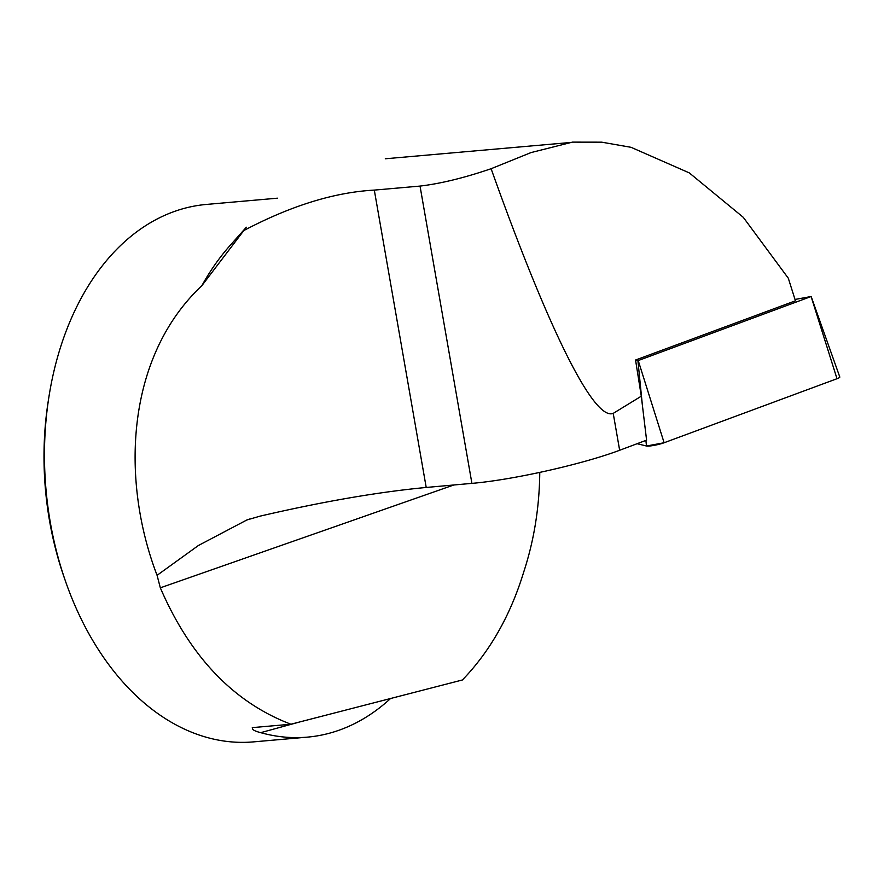 <?xml version="1.0" encoding="UTF-8"?>
<svg xmlns="http://www.w3.org/2000/svg" width="884" height="884" viewBox="0 0 884 884"><rect width="100%" height="100%" fill="white"/><g stroke="black" fill="none" stroke-linecap="round" stroke-linejoin="round"><path stroke-width="1.33" d="M641.298 396.198L613.22 413.381C593.971 421.104 548.876 330.738 491.106 168.722L530.964 152.6L572.445 142.125L601.706 142.169L631.032 147.308L689.31 172.899L743.289 217.331L788.318 278.239L795.434 300.814L635.552 360.031L641.298 396.198L646.591 440.144L619.651 450.265C582.446 464.288 512.521 479.946 471.912 483.371L426.21 487.46C378.396 491.979 323.014 501.537 260.062 516.145L246.901 519.958L198.381 545.516L157.076 575.318L160.324 587.827C190.237 656.989 233.774 702.46 290.913 724.228L252.935 727.576C251.376 729.256 253.973 730.946 260.714 732.659A269.753 184.657 85 0 0 307.411 737.134A269.753 184.657 85 0 0 390.54 698.515M613.22 413.381L619.651 450.265M49.062 395.988L48.388 400.242A257.598 176.336 85 0 0 63.902 576.655L65.317 580.722A269.753 184.657 -95 0 1 49.062 395.988A269.753 184.657 -95 0 1 206.292 204.447L277.465 198.182M307.411 737.134L253.564 741.875A269.753 184.657 -95 0 1 65.317 580.722M201.883 285.654L246.338 227.221L229.962 245.619A269.753 184.657 85 0 0 201.883 285.654C125.185 357.744 120.898 481.029 157.076 575.318M290.913 724.228L462.409 679.973C489.979 651.42 510.411 615.474 523.682 572.147C534.047 540.566 539.406 507.339 539.77 472.443M252.272 727.687L252.935 727.576M491.106 168.722C464.321 177.861 440.619 183.651 420.033 186.082L374.308 190.104C334.053 192.314 290.317 205.928 243.078 230.945M635.552 360.031L638.226 360.562L811.103 296.527L795.003 299.455M811.158 296.494L839.8 377.026A10.707 1.459 167.5 0 1 837.004 378.717L664.116 442.751A10.707 1.459 167.5 0 1 646.469 446.011L637.121 443.702L646.469 446.011L645.906 440.398M836.375 376.739L837.004 378.717L664.116 442.751L646.469 446.011M453.768 484.996L160.324 587.827M471.912 483.371L420.033 186.082M426.21 487.46L374.308 190.104M299.996 721.885L260.714 732.659M638.226 360.562L664.116 442.751M837.004 378.717L811.103 296.527M642.359 405.016L637.905 360.617M246.923 520.002L249.907 518.952M385.291 158.777L569.395 142.589"/></g></svg>
